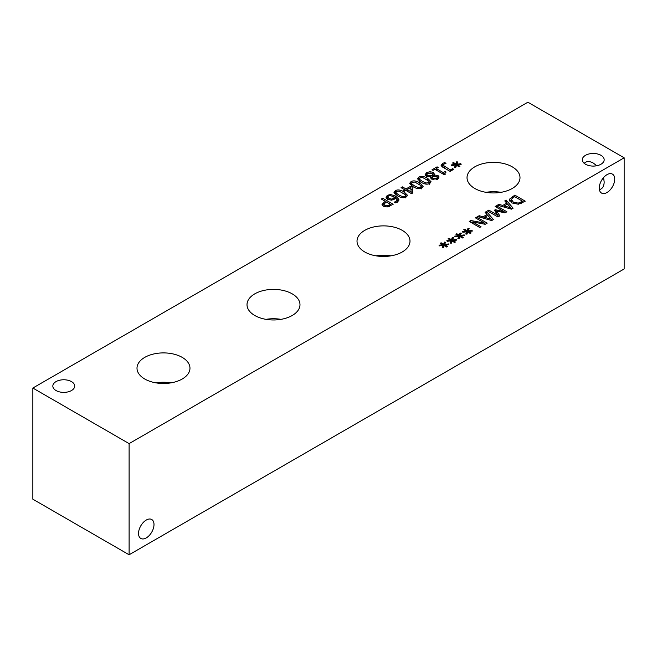 <?xml version="1.0" encoding="UTF-8"?>
<svg xmlns="http://www.w3.org/2000/svg" width="657" height="657" viewBox="0 0 657 657"><rect width="100%" height="100%" fill="white"/><g stroke="black" fill="none" stroke-linecap="round" stroke-linejoin="round"><path stroke-width="0.99" d="M390.57 204.376L386.406 201.97L383.852 204.163L384.813 205.403L387.162 205.887L390.57 204.376L390.57 205.764M387.154 206.988L383.409 206.265L382.004 204.393L385.216 201.288L381.323 199.038L382.711 198.233L393.165 204.27L387.154 206.988M382.711 198.233L382.711 199.835M385.216 202.184L385.626 202.422M390.57 205.271L390.997 205.518M385.216 201.288L385.216 202.66M382.546 205.6L383.852 204.573M394.52 197.116L390.373 195.556L388.476 195.967L387.704 196.993L388.993 198.447L391.531 199.087L393.231 198.529L394.52 197.116L394.52 199.087M391.531 199.087L391.531 200.18M385.988 197.223L387.343 195.301L390.595 194.521L395.613 196.09L398.84 199.268L396.984 202.29L395.654 202.89L394.307 202.11L395.957 201.477L397.189 199.868L395.522 197.7L394.077 199.375L391.432 200.188L387.63 199.309L385.988 197.166M398.84 200.319L398.914 199.794M397.165 199.621L398.495 201.017M394.52 198.012L395.21 198.365M390.595 194.521L390.595 195.572M386.521 198.43L387.704 197.617M398.84 194.957L402.413 196.583L405.032 196.32L405.484 194.784L399.16 191.121L396.467 191.376L396.023 192.903L398.84 194.957M405.739 197.929L405.484 194.784M395.769 194.768L395.769 192.263L396.023 194.907M406.19 196.993C403.932 198.299 401.008 197.897 397.411 195.778L393.986 192.378L395.309 190.711C397.551 189.388 400.474 189.791 404.088 191.918L407.521 195.31L406.19 196.993M405.739 195.482L406.897 196.492M394.611 193.7L395.769 192.969M407.118 189.586L411.2 191.943L410.633 187.557L407.118 189.586L407.118 191.146M411.2 191.943L411.2 193.503M404.531 191.088L403.406 190.431L404.646 189.717L401.057 187.647L402.404 186.867L405.993 188.937L410.609 186.276L412.087 187.122L412.793 192.936L411.504 193.675L405.771 190.366L404.531 191.088M412.087 187.122L412.506 193.101M410.609 186.276L410.609 187.574M410.806 188.888L412.087 189.627M405.993 188.937L405.993 190.497M402.404 186.867L402.404 188.419M404.646 189.717L404.646 191.015M414.526 185.906L418.098 187.524L420.71 187.27L421.17 185.734L414.846 182.071L412.153 182.326L411.709 183.853L414.526 185.906M421.424 188.871L421.17 185.734M411.446 185.709L411.446 183.213L411.709 185.849M421.876 187.935C419.618 189.241 416.694 188.838 413.097 186.728L409.672 183.319L410.995 181.652C413.237 180.33 416.16 180.732 419.774 182.86L423.198 186.26L421.876 187.935M421.424 186.424L422.582 187.442M410.297 184.642L411.446 183.919M422.361 181.373L425.941 182.999L428.553 182.736L429.013 181.201L422.689 177.538L419.995 177.792L419.552 179.32L422.361 181.373M429.267 184.346L429.013 181.201M419.289 181.184L419.289 178.679L419.552 181.324M429.719 183.41C427.461 184.716 424.537 184.313 420.94 182.194L417.515 178.794L418.829 177.127C421.08 175.805 424.003 176.207 427.617 178.334L431.041 181.726L429.719 183.41M429.267 181.899L430.417 182.909M418.139 180.117L419.289 179.386M433.053 170.401L431.986 169.785L437.086 166.845L438.153 167.461L436.256 168.553L443.261 172.602L445.159 171.502L446.111 172.052L444.789 173.341L445.405 174.146L444.321 174.77L434.909 169.334L433.053 170.401M445.159 171.502L445.159 172.725M443.261 172.602L443.261 174.154M444.075 174.622L444.789 174.212M436.256 168.553L436.256 170.106M437.086 166.845L437.086 168.077M455.58 165.022L451.655 165.621L451.334 164.915L455.153 164.464L452.55 163.018L453.429 162.509L455.942 164.012L456.689 161.811L457.929 161.992L456.902 164.258L460.828 163.667L461.14 164.381L457.313 164.817L459.925 166.262L459.046 166.771L456.549 165.26L455.769 167.469L454.537 167.289L455.58 165.022L455.58 167.445M457.313 164.817L457.313 165.728M460.828 163.667L460.828 164.414M456.902 164.258L456.902 165.474M456.689 161.811L456.902 164.34M455.942 164.012L455.942 166.517L456.689 164.316M453.429 162.509L453.429 163.511M455.153 164.464L455.153 165.088M442.941 167.675L442.941 165.17L450.39 169.949L452.599 168.668L453.708 169.309L450.111 171.387L442.375 166.927L441.093 165.334L442.604 163.486L444.658 162.542L445.996 163.314L443.992 164.078L442.966 165.326L442.966 167.272M452.599 168.668L452.599 169.949M450.39 169.949L450.39 171.231M444.658 162.542L444.658 163.757M441.808 166.541L442.941 165.81M432.092 176.561L433.144 178.367L436.568 178.293L437.406 177.234L436.749 176.388L432.092 176.561L432.043 179.46M433.193 172.421L434.4 174.089L434.121 175L437.989 175.485L439.073 176.979L437.595 178.893L431.789 179.172L430.918 176.832L426.409 176.372L425.136 174.614L426.664 172.586L430.072 171.658L433.193 172.421L432.922 175.279L431.887 173.3L427.691 173.193L426.804 174.319L427.715 175.46L430.737 175.789L432.922 175.279L432.922 176.347M430.737 175.789L430.737 176.832M430.918 178.252L432.043 177.998M425.687 175.83L426.804 175.008M430.696 177.595L430.918 176.832L430.918 178.343M437.406 177.702L438.433 178.285M434.162 175.025L434.162 176.092M434.121 175L434.121 176.101M433.193 174.926L434.121 175.731M527.891 102.229L32.85 388.041L129.109 443.615L624.15 157.803L527.891 102.229M144.754 379.007A26.485 15.292 180 0 1 137.001 368.191A26.485 15.292 180 0 1 153.352 354.066A26.485 15.292 180 0 1 182.219 357.383A26.485 15.292 180 0 1 189.972 368.191A26.485 15.292 180 0 1 173.62 382.325A26.485 15.292 180 0 1 144.754 379.007M364.775 251.984A26.485 15.292 180 0 1 357.014 241.168A26.485 15.292 180 0 1 373.365 227.043A26.485 15.292 180 0 1 402.232 230.352A26.485 15.292 180 0 1 409.993 241.168A26.485 15.292 180 0 1 393.642 255.294A26.485 15.292 180 0 1 364.775 251.984M474.781 188.469A26.485 15.292 180 0 1 467.028 177.653A26.485 15.292 180 0 1 483.38 163.527A26.485 15.292 180 0 1 512.246 166.845A26.485 15.292 180 0 1 519.999 177.653A26.485 15.292 180 0 1 503.648 191.787A26.485 15.292 180 0 1 474.781 188.469M254.768 315.491A26.485 15.292 180 0 1 247.007 304.684A26.485 15.292 180 0 1 263.358 290.55A26.485 15.292 180 0 1 292.225 293.868A26.485 15.292 180 0 1 299.986 304.684A26.485 15.292 180 0 1 283.635 318.809A26.485 15.292 180 0 1 254.768 315.491M56.034 390.537A10.931 6.307 180 0 1 52.831 386.078A10.931 6.307 180 0 1 59.582 380.247A10.931 6.307 180 0 1 71.49 381.61A10.931 6.307 180 0 1 74.693 386.078A10.931 6.307 180 0 1 67.942 391.901A10.931 6.307 180 0 1 56.034 390.537M585.51 164.242A10.931 6.307 180 0 1 582.307 159.774A10.931 6.307 180 0 1 589.058 153.943A10.931 6.307 180 0 1 600.966 155.315A10.931 6.307 180 0 1 604.169 159.774A10.931 6.307 180 0 1 597.418 165.605A10.931 6.307 180 0 1 585.51 164.242M443.261 245.299L439.336 245.899L439.016 245.184L442.843 244.741L440.231 243.295L441.11 242.786L443.623 244.289L444.37 242.088L445.61 242.261L444.584 244.535L448.509 243.944L448.821 244.65L445.003 245.086L447.606 246.539L446.727 247.048L444.231 245.537L443.45 247.746L442.218 247.566L443.261 245.299L443.261 247.714M458.947 236.241L455.014 236.84L454.701 236.134L458.52 235.691L455.917 234.237L456.796 233.728L459.309 235.231L460.056 233.03L461.296 233.21L460.27 235.477L464.195 234.886L464.499 235.6L460.68 236.035L463.292 237.481L462.413 237.99L459.916 236.479L459.136 238.688L457.904 238.507L458.947 236.241L458.947 238.663M479.709 227.47L469.254 221.434L470.814 220.53L484.447 223.068L475.438 217.861L476.736 217.114L487.182 223.15L485.211 224.292L472.728 221.943L480.998 226.722L479.709 227.47M485.071 212.301L486.484 211.488L493.407 219.553L491.699 220.547L477.721 216.547L479.191 215.701L483.059 216.835L487.051 214.535L485.071 212.301M518.299 204.228L511.778 202.906L509.536 199.145L514.801 195.137L525.255 201.173L518.299 204.228M509.413 199.843L509.536 200.549M504.773 200.927L506.177 200.114L513.109 208.179L511.392 209.172L497.423 205.173L498.885 204.327L502.761 205.46L506.744 203.161L504.773 200.927M497.924 216.95L487.469 210.913L488.857 210.117L497.866 215.315L494.466 210.199L495.312 209.714L504.141 211.685L495.132 206.487L496.429 205.74L506.884 211.776L504.987 212.868L496.561 211.02L499.854 215.833L497.924 216.95M466.79 231.716L462.857 232.315L462.544 231.601L466.363 231.157L463.76 229.712L464.639 229.203L467.152 230.706L467.899 228.505L469.139 228.677L468.113 230.952L472.038 230.361L472.342 231.067L468.523 231.502L471.135 232.956L470.256 233.465L467.751 231.954L466.979 234.163L465.747 233.982L466.79 231.716L466.79 234.13M451.104 240.774L447.179 241.365L446.859 240.659L450.677 240.216L448.074 238.77L448.953 238.261L451.466 239.756L452.213 237.563L453.453 237.735L452.427 240.01L456.352 239.411L456.664 240.125L452.837 240.561L455.449 242.006L454.57 242.515L452.073 241.004L451.293 243.213L450.061 243.033L451.104 240.774L451.104 243.189M452.837 240.561L452.837 241.472M456.352 239.411L456.352 240.158M452.427 240.01L452.427 241.218M452.213 237.563L452.427 240.092M451.466 239.756L451.466 242.261L452.213 240.06M448.953 238.261L448.953 239.255M450.677 240.216L450.677 240.84M468.523 231.502L468.523 232.414M472.038 230.361L472.038 231.108M468.113 230.952L468.113 232.167M467.899 228.505L468.113 231.034M467.152 230.706L467.152 233.202L467.899 231.001M464.639 229.203L464.639 230.196M466.363 231.157L466.363 231.781M496.561 211.02L496.561 213.353M497.866 215.422L498.63 216.539M496.429 205.74L496.429 207.242M504.141 211.685L504.141 212.687M495.312 209.714L495.312 211.48M495.887 212.342L496.561 212.49M497.866 215.315L497.866 216.917M488.857 210.117L488.857 211.718M504.321 205.928L510.867 207.834L507.549 204.064L504.321 205.928L504.321 207.144M510.867 207.834L510.867 209.016M506.177 200.114L506.177 202.52M506.744 203.161L506.744 204.532M502.761 205.46L502.761 206.7M498.885 204.327L498.885 205.592M506.744 203.276L507.467 204.113M510.867 208.072L511.672 209.008M522.66 201.28L514.612 196.632L511.36 199.309L513.24 202.077L518.217 203.12L522.66 201.28L522.66 202.668M518.217 203.12L518.217 204.237M511.36 199.309L511.318 202.619M514.801 195.137L514.801 196.739M522.66 202.175L523.087 202.422M509.799 201.124L511.286 199.72M484.628 217.303L491.165 219.208L487.855 215.439L484.628 217.303L484.628 218.518M491.165 219.208L491.165 220.391M486.484 211.488L486.484 213.895M487.051 214.535L487.051 215.907M483.059 216.835L483.059 218.075M479.191 215.701L479.191 216.966M487.051 214.65L487.765 215.488M491.165 219.446L491.97 220.382M472.728 221.943L472.728 223.437M476.736 217.114L476.736 218.609M484.447 223.068L484.447 224.144M470.814 220.53L470.814 222.337M460.68 236.035L460.68 236.947M464.195 234.886L464.195 235.633M460.27 235.477L460.27 236.692M460.056 233.03L460.27 235.559M459.309 235.231L459.309 237.735L460.056 235.535M456.796 233.728L456.796 234.73M458.52 235.691L458.52 236.306M445.003 245.086L445.003 245.997M448.509 243.944L448.509 244.691M444.584 244.535L444.584 245.751M444.37 242.088L444.584 244.618M443.623 244.289L443.623 246.786L444.37 244.585M441.11 242.786L441.11 243.78M442.843 244.741L442.843 245.365M154.001 524.516A10.931 6.307 -60 0 1 149.229 535.521A10.931 6.307 -60 0 1 140.803 538.444A10.931 6.307 -60 0 1 140.803 525.822A10.931 6.307 -60 0 1 151.734 519.515A10.931 6.307 -60 0 1 154.001 524.516M584.204 163.33C586.438 161.072 589.444 160.973 593.238 163.035L596.77 165.745M614.714 179.131A10.931 6.307 -60 0 1 609.942 190.128A10.931 6.307 -60 0 1 601.525 193.059A10.931 6.307 -60 0 1 601.525 180.437A10.931 6.307 -60 0 1 612.455 174.13A10.931 6.307 -60 0 1 614.714 179.131M599.398 189.635C602.469 188.838 604.054 186.284 604.169 181.964L603.578 177.554M280.966 319.351A26.485 15.292 0 0 0 266.028 319.351M500.979 192.329A26.485 15.292 0 0 0 486.049 192.329M390.972 255.844A26.485 15.292 0 0 0 376.034 255.844M170.951 382.867A26.485 15.292 0 0 0 156.021 382.867M32.85 388.041L32.85 499.197L129.109 554.771L624.15 268.959L624.15 157.803M129.109 554.771L129.109 443.615M387.162 205.887L387.162 206.988M389.42 205.041L389.42 206.364M384.813 205.403L384.813 206.84M384.041 201.962L384.041 203.596M393.231 198.529L393.231 199.794M388.993 198.447L388.993 199.917M395.957 201.477L395.957 202.791M395.613 196.09L395.613 197.757M387.343 195.301L387.343 197.806M402.413 196.583L402.413 197.683M404.088 191.918L404.088 193.61M395.309 190.711L395.309 193.207M418.098 187.524L418.098 188.633M419.774 182.86L419.774 184.56M410.995 181.652L410.995 184.157M425.941 182.999L425.941 184.1M427.617 178.334L427.617 180.026M418.829 177.127L418.829 179.624M444.296 166.435L444.296 168.036M442.604 163.486L442.604 165.991M436.568 178.293L436.568 179.377M433.144 178.367L433.144 179.673M427.715 175.46L427.715 176.889M426.664 172.586L426.664 175.082M437.989 175.485L437.989 177.981M430.072 171.658L430.072 172.742M521.601 201.888L521.601 203.227M513.24 202.077L513.24 203.613M512.394 196.525L512.394 198.012M387.704 196.993L387.704 199.498M397.189 202.372L397.189 199.868M444.789 174.499L444.789 173.341M437.406 177.234L437.406 179.739M433.012 174.811L433.012 176.331M426.804 174.319L426.804 176.823"/></g></svg>

